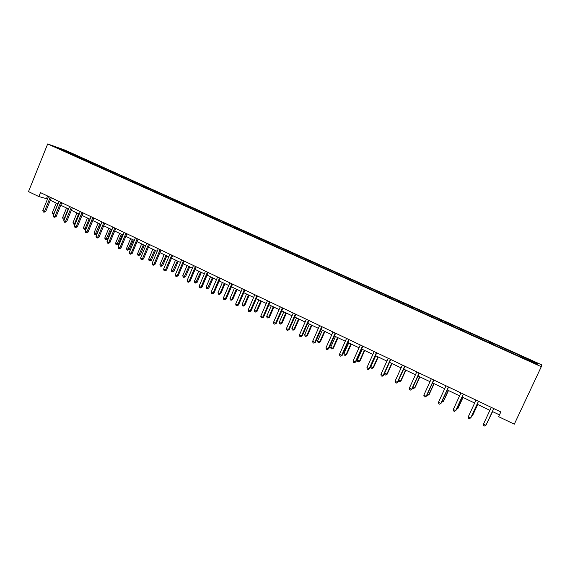 <?xml version="1.0" encoding="UTF-8"?>
<svg xmlns="http://www.w3.org/2000/svg" width="570" height="570" viewBox="0 0 570 570"><rect width="100%" height="100%" fill="white"/><g stroke="black" fill="none" stroke-linecap="round" stroke-linejoin="round"><path stroke-width="0.85" d="M541.5 364.764L64.98 150.109L47.688 143.953L541.293 366.695L541.5 364.764M73.865 155.282L74.421 154.826L75.924 155.353L75.632 156.08M62.6 150.202L62.686 149.532L74.421 154.826M77.207 156.786L77.762 156.33L79.258 156.857L75.924 155.353M77.762 156.33L86.355 160.056L86.063 160.783M87.702 161.524L88.257 161.061L89.725 161.574L86.355 160.056M88.257 161.061L96.893 164.801L96.594 165.535M98.304 166.305L98.852 165.834L100.291 166.333L96.893 164.801M98.852 165.834L107.538 169.596L107.231 170.33M109.005 171.128L109.554 170.658L110.965 171.142L107.538 169.596M109.554 170.658L118.282 174.441L117.983 175.175M119.821 176.009L120.37 175.532L121.752 176.009L118.282 174.441M120.37 175.532L129.141 179.336L128.834 180.07M130.751 180.939L131.285 180.455L132.646 180.911L129.141 179.336M131.285 180.455L140.113 184.281L139.807 185.022M141.787 185.913L142.322 185.428L143.647 185.87L140.113 184.281M142.322 185.428L151.192 189.268L150.879 190.017M152.945 190.943L153.472 190.451L154.769 190.886L151.192 189.268M153.472 190.451L162.386 194.313L162.072 195.061M164.21 196.03L164.737 195.524L165.998 195.945L162.386 194.313M164.737 195.524L173.7 199.415L173.387 200.163M175.596 201.16L176.116 200.654L177.348 201.06L173.7 199.415M176.116 200.654L185.129 204.566L184.815 205.321M187.103 206.354L187.615 205.841L188.82 206.226L185.129 204.566M187.615 205.841L196.679 209.767L196.358 210.53M198.723 211.598L199.236 211.078L200.405 211.449L196.679 209.767M199.236 211.078L208.349 215.025L208.029 215.788M210.472 216.892L210.978 216.365L212.118 216.721L208.349 215.025M210.978 216.365L220.141 220.341L219.82 221.11M222.35 222.25L222.849 221.716L223.953 222.058L220.141 220.341M222.849 221.716L232.061 225.713L231.734 226.482M234.348 227.665L234.847 227.124L235.909 227.444L232.061 225.713M234.847 227.124L244.11 231.142L243.782 231.912M246.482 233.13L246.967 232.589L248 232.895L244.11 231.142M246.967 232.589L256.286 236.628L255.951 237.405M258.744 238.666L259.222 238.11L260.219 238.403L256.286 236.628M259.222 238.11L268.598 242.172L268.256 242.955M271.135 244.252L271.612 243.696L272.567 243.967L268.598 242.172M271.612 243.696L281.038 247.779L280.697 248.563M283.668 249.902L284.138 249.339L285.057 249.589L281.038 247.779M284.138 249.339L293.614 253.451L293.272 254.234M296.336 255.617L296.799 255.046L297.675 255.282L293.614 253.451M296.799 255.046L306.332 259.179L305.983 259.97M309.147 261.395L309.603 260.811L310.436 261.031L306.332 259.179M309.603 260.811L319.193 264.972L318.837 265.77M322.093 267.237L322.542 266.646L323.34 266.846L319.193 264.972M322.542 266.646L332.189 270.828L331.826 271.662M335.189 273.144L335.63 272.546L336.386 272.724L332.189 270.828M335.63 272.546L345.334 276.756L344.935 277.654M348.434 279.115L348.868 278.509L349.581 278.666L345.334 276.756M348.868 278.509L358.63 282.741L358.202 283.696M361.822 285.157L362.249 284.544L362.919 284.679L358.63 282.741M362.249 284.544L372.068 288.798L371.64 289.76M375.366 291.263L375.787 290.643L376.407 290.757L372.068 288.798M375.787 290.643L385.662 294.925L385.234 295.887M389.068 297.44L390.058 296.906L385.662 294.925M389.481 296.813L399.413 301.124L398.979 302.086M402.926 303.689L403.859 303.126L399.413 301.124M403.332 303.055L413.321 307.387L412.887 308.363M416.941 310.009L417.817 309.417L413.321 307.387M417.34 309.368L427.393 313.728L426.951 314.704M431.12 316.407L431.939 315.78L427.393 313.728M431.511 315.759L441.629 320.141L441.18 321.124M445.462 322.877L446.224 322.214L441.629 320.141M445.847 322.221L456.029 326.631L455.572 327.615M459.983 329.424L460.674 328.726L456.029 326.631M460.353 328.755L470.592 333.194L470.143 334.191M474.668 336.051L475.302 335.317L470.592 333.194M475.031 335.367L485.334 339.841L484.878 340.839M489.53 342.748L490.1 341.986L485.334 339.841M489.886 342.064L500.253 346.56L499.79 347.565M504.564 349.531L505.07 348.733L500.253 346.56M504.913 348.84L515.351 353.364L514.881 354.369M519.79 356.4L520.225 355.559L515.351 353.364M520.125 355.694L537.61 363.575L537.446 364.365L519.534 356.471L65.65 151.727L55.333 146.917L62.686 149.532M541.293 366.695L514.304 424.173L498.622 416.67L500.838 411.932L40.47 192.603L38.867 196.572L47.531 198.93M84.324 159.999L84.88 159.536M94.891 164.766L95.447 164.295M105.564 169.575L106.113 169.105M116.344 174.441L116.886 173.964M127.238 179.351L127.773 178.873M138.239 184.317L138.774 183.825M149.354 189.326L149.889 188.834M160.583 194.391L161.111 193.893M171.933 199.514L172.453 199.008M183.397 204.68L183.918 204.174M194.99 209.91L195.496 209.389M206.696 215.189L207.202 214.669M218.531 220.526L219.03 219.999M230.494 225.919L230.985 225.385M242.578 231.37L243.069 230.829M254.797 236.885L255.282 236.336M267.152 242.457L267.629 241.901M279.628 248.1L280.105 247.522M292.218 253.828L292.724 253.208M304.95 259.621L305.484 258.958M317.832 265.485L318.381 264.772M330.878 271.37L331.419 270.65M344.073 277.319L344.608 276.592M357.418 283.34L357.946 282.606M370.92 289.432L371.433 288.684M384.565 295.588L385.078 294.833M398.373 301.815L398.872 301.046M412.345 308.113L412.83 307.337M426.474 314.49L426.951 313.7M440.767 320.939L441.237 320.141M455.231 327.458L455.686 326.653M469.858 334.063L470.307 333.243M484.671 340.739L485.106 339.912M499.655 347.501L500.075 346.66M514.817 354.341L515.23 353.486M38.867 196.572L28.5 191.613L47.688 143.953M50.302 200.255L57.998 203.932M60.769 205.257L68.564 208.983M71.336 210.302L79.244 214.085M82.009 215.403L90.039 219.243M92.796 220.561L100.94 224.452M103.69 225.77L111.948 229.71M114.705 231.028L123.077 235.032M125.828 236.343L134.328 240.405M137.071 241.716L145.692 245.834M148.428 247.145L157.178 251.32M159.906 252.631L168.784 256.87M171.506 258.174L180.512 262.478M183.234 263.775L192.368 268.142M195.083 269.439L204.359 273.871M207.067 275.168L216.472 279.663M219.172 280.953L228.72 285.513M231.42 286.803L241.11 291.434M243.796 292.716L253.629 297.412M256.308 298.694L266.29 303.468M268.962 304.743L279.093 309.581M281.751 310.857L292.04 315.766M294.69 317.041L305.128 322.029M307.779 323.29L318.373 328.356M321.01 329.617L331.769 334.754M334.391 336.008L345.313 341.231M347.928 342.477L359.022 347.778M361.622 349.025L372.887 354.405M375.48 355.644L386.909 361.102M389.495 362.342L401.102 367.885M403.674 369.118L415.466 374.747M418.024 375.972L429.994 381.693M432.545 382.912L444.7 388.719M447.236 389.93L459.584 395.837M462.106 397.041L474.653 403.033M477.154 404.23L489.901 410.322M492.387 411.511L499.455 414.889M47.559 195.98L46.555 198.46M536.555 363.959L537.61 363.575M493.734 408.548L485.932 425.277L483.481 424.094L491.269 407.379M493.762 408.562L485.932 425.277L484.685 426.047L483.709 425.569L483.481 424.094M487.122 422.805L492.608 411.611M486.987 423.104L492.58 411.604M478.444 401.266L470.72 417.91L468.298 416.734L476.007 400.104M478.515 401.301L470.941 417.625L469.502 418.679L468.533 418.209L468.298 416.734M463.339 394.07L455.686 410.621L453.293 409.467L460.93 392.922M463.453 394.119L455.95 410.364L454.497 411.397L453.542 410.934L453.293 409.467M471.939 415.466L472.644 415.437L477.724 404.501M471.575 416.257L472.437 415.708L477.653 404.465M456.941 408.22L457.988 408.355L463.018 397.475M456.442 409.303L457.739 408.605L462.904 397.418M448.412 386.959L440.838 403.425L438.473 402.278L446.032 385.826M448.569 387.03L441.137 403.19L439.67 404.201L438.722 403.745L438.473 402.278M442.12 401.052L443.496 401.351L448.476 390.528M441.622 402.128L443.203 401.579L448.326 390.45M433.663 379.926L426.161 396.314L423.824 395.181L431.319 378.808M433.863 380.026L426.503 396.1L425.021 397.098L424.087 396.649L423.824 395.181M426.503 396.1L425.021 397.098M427.479 393.977L429.174 394.433L434.112 383.66M429.174 394.433L427.728 395.409L428.847 394.639L433.92 383.567M427.728 395.409L426.987 395.046M419.093 372.987L411.661 389.289L409.353 388.17L416.77 371.882M419.335 373.101L412.039 389.096L410.543 390.072L409.623 389.631L409.353 388.17M412.039 389.096L410.543 390.072M413.008 386.98L415.017 387.593L419.905 376.87M415.017 387.593L413.556 388.548L414.654 387.778L419.677 376.763M413.556 388.548L412.609 387.849M404.693 366.125L397.333 382.342L395.053 381.237L402.399 365.035M404.971 366.261L397.753 382.171L396.236 383.133L395.331 382.691L395.053 381.237M397.753 382.171L396.236 383.133M398.708 380.069L401.024 380.831L405.868 370.165M401.024 380.831L399.549 381.772L400.625 380.995L405.598 370.037M399.549 381.772L398.658 381.337L398.501 380.511M390.457 359.342L383.168 375.48L380.917 374.39L388.191 358.266M390.778 359.499L383.624 375.331L382.099 376.278L381.202 375.844L380.917 374.39M383.624 375.331L382.099 376.278M384.572 373.236L387.194 374.148L391.989 363.532M387.194 374.148L385.705 375.074L386.752 374.291L391.683 363.389M385.705 375.074L384.821 374.647L384.558 373.272M376.392 352.645L369.168 368.697L366.945 367.622L374.155 351.576M376.749 352.816L369.666 368.569L368.127 369.495L367.237 369.068L366.945 367.622M369.666 368.569L368.127 369.495M375.737 355.766L370.856 366.61L373.044 367.664L373.514 367.536L378.266 356.977M373.514 367.536L372.018 368.448L373.044 367.664L377.924 356.813M372.018 368.448L371.141 368.028L370.856 366.61M362.492 346.019L355.338 361.993L353.136 360.924L360.276 344.964M362.883 346.211L355.865 361.879L354.319 362.798L353.436 362.37L353.136 360.924M355.865 361.879L354.319 362.798M362.164 349.282L357.326 360.069L359.485 361.109L359.991 361.002L364.707 350.493M359.991 361.002L358.48 361.9L359.485 361.109L364.33 350.315M358.48 361.9L357.618 361.48L357.326 360.069M348.747 339.471L341.658 355.367L339.485 354.312L346.56 338.43M349.182 339.677L342.221 355.274L340.661 356.172L339.791 355.751L339.485 354.312M342.221 355.274L340.661 356.172M348.74 342.862L343.945 353.599L346.083 354.633L346.624 354.54L351.291 344.088M346.624 354.54L345.099 355.423L346.083 354.633L350.878 343.888M345.099 355.423L344.252 355.01L343.945 353.599M335.167 333.001L328.142 348.819L325.99 347.771L333.001 331.975M335.63 333.222L328.74 348.74L327.166 349.624L326.304 349.211L325.99 347.771M328.74 348.74L327.166 349.624M335.466 336.521L330.721 347.208L332.83 348.227L333.4 348.156L338.031 337.746M333.4 348.156L331.868 349.018L332.83 348.227L337.583 337.533M331.868 349.018L331.028 348.612L330.721 347.208M321.737 326.603L314.775 342.342L312.645 341.309L319.599 325.584M322.235 326.845L315.402 342.285L313.821 343.154L312.973 342.741L312.645 341.309M315.402 342.285L313.821 343.154M322.342 330.251L317.632 340.881L319.72 341.893L320.326 341.836L324.914 331.476M320.326 341.836L318.787 342.691L319.72 341.893L324.437 331.248M318.787 342.691L317.953 342.285L317.632 340.881M308.456 320.276L301.559 335.937L299.457 334.918L306.346 319.271M308.99 320.532L302.221 335.894L300.632 336.756L299.791 336.343L299.457 334.918M302.221 335.894L300.632 336.756M309.36 324.045L304.701 334.626L306.76 335.623L307.394 335.588L311.94 325.278M307.394 335.588L305.841 336.428L306.76 335.623L311.434 325.035M305.841 336.428L305.021 336.029L304.701 334.626M295.331 314.027L288.498 329.603L286.418 328.598L293.237 313.03M295.894 314.291L289.19 329.581L287.586 330.422L286.753 330.023L286.418 328.598M289.19 329.581L287.586 330.422M296.528 317.91L291.904 328.441L293.942 329.432L294.612 329.41L299.115 319.15M294.612 329.41L293.044 330.237L293.942 329.432L298.573 318.894M293.044 330.237L292.232 329.838L291.904 328.441M282.349 307.843L275.574 323.347L273.522 322.349L280.283 306.852M282.948 308.128L276.3 323.34L274.683 324.166L273.864 323.767L273.522 322.349M276.3 323.34L274.683 324.166M283.832 311.847L279.25 322.328L281.267 323.304L281.958 323.297L286.425 313.087M281.958 323.297L280.39 324.109L281.267 323.304L285.855 312.816M280.39 324.109L279.585 323.717L279.25 322.328M269.51 301.722L262.798 317.155L260.768 316.165L267.465 300.753M270.144 302.022L263.554 317.162L261.929 317.982L261.117 317.583L260.768 316.165M263.554 317.162L261.929 317.982M271.27 305.848L266.732 316.279L268.727 317.241L269.453 317.255L273.878 307.095M269.453 317.255L267.871 318.053L268.727 317.241L273.272 306.803M267.871 318.053L267.073 317.661L266.732 316.279M256.821 295.673L250.166 311.028L248.157 310.059L254.797 294.711M257.476 295.994L250.95 311.056L250.166 311.028L249.318 311.861L248.513 311.469L248.157 310.059M250.95 311.056L249.318 311.861M258.851 299.913L254.348 310.294L256.322 311.248L257.077 311.27L261.466 301.16M257.077 311.27L255.481 312.054L256.322 311.248L260.832 300.86M255.481 312.054L254.697 311.676L254.348 310.294M244.266 289.695L237.669 304.978L235.681 304.01L242.264 288.741M244.958 290.023L238.481 305.021L237.669 304.978L236.842 305.805L236.044 305.42L235.681 304.01M238.481 305.021L236.842 305.805M246.561 294.042L242.1 304.373L244.053 305.313L244.829 305.356L249.183 295.288M244.829 305.356L243.233 306.126L244.053 305.313L248.52 294.975M243.233 306.126L242.45 305.748L242.1 304.373M231.847 283.782L225.314 298.986L223.34 298.032L229.874 282.841M232.567 284.124L226.155 299.043L225.314 298.986L224.502 299.82L223.711 299.442L223.34 298.032M226.155 299.043L224.502 299.82M234.405 288.228L229.981 298.516L231.912 299.45L232.724 299.507L237.035 289.489M232.724 299.507L231.114 300.262L231.912 299.45L236.343 289.154M231.114 300.262L230.337 299.891L229.981 298.516M219.571 277.932L213.087 293.065L211.142 292.118L217.612 276.999M220.319 278.288L213.957 293.137L213.087 293.065L212.296 293.899L211.52 293.522L211.142 292.118M213.957 293.137L212.296 293.899M222.378 282.485L217.996 292.716L219.906 293.643L220.74 293.714L225.015 283.746M220.74 293.714L219.122 294.462L219.906 293.643L224.302 283.397M219.122 294.462L218.36 294.091L217.996 292.716M207.423 272.139L200.996 287.202L199.072 286.268L205.485 271.22M208.2 272.51L201.887 287.294L200.996 287.202L200.22 288.042L199.45 287.672L199.072 286.268M201.887 287.294L200.22 288.042M210.48 276.799L206.133 286.988L208.022 287.9L208.884 287.985L213.123 278.06M208.884 287.985L207.259 288.719L212.382 277.704M207.259 288.719L206.504 288.356L206.133 286.988M195.403 266.418L189.033 281.409L187.131 280.483L193.487 265.506M196.208 266.803L189.953 281.509L189.033 281.409L188.278 282.25L187.516 281.879L187.131 280.483M189.953 281.509L188.278 282.25M198.709 271.17L194.391 281.309L196.265 282.214L197.149 282.314L201.36 272.439M197.149 282.314L195.517 283.041L200.59 272.068M195.517 283.041L194.769 282.677L194.391 281.309M183.519 260.754L177.199 275.673L175.318 274.761L181.623 259.849M184.345 261.145L178.146 275.787L177.199 275.673L176.465 276.514L175.71 276.151L175.318 274.761M178.146 275.787L176.465 276.514M187.06 265.606L182.785 275.702L184.637 276.592L185.542 276.707L189.717 266.874M185.542 276.707L183.903 277.419L188.919 266.496M183.903 277.419L183.162 277.063L182.785 275.702M171.755 255.153L165.492 270.002L163.626 269.097L169.881 254.256M172.61 255.56L166.461 270.13L165.492 270.002L164.773 270.843L164.025 270.486L163.626 269.097M166.461 270.13L164.773 270.843M175.532 260.098L171.292 270.144L173.123 271.028L174.057 271.156L178.196 261.366M174.057 271.156L172.404 271.854L177.37 260.974M172.404 271.854L171.677 271.505L171.292 270.144M160.12 249.603L153.907 264.387L152.062 263.49L158.268 248.727M161.004 250.023L154.905 264.53L153.907 264.387L153.202 265.235L152.468 264.879L152.062 263.49M154.905 264.53L153.202 265.235M164.124 254.647L159.913 264.644L161.73 265.52L162.685 265.663L166.789 255.916M162.685 265.663L161.032 266.354L165.948 255.517M161.032 266.354L160.305 265.998L159.913 264.644M148.606 244.124L142.45 258.83L140.619 257.946L146.775 243.248M149.511 244.551L143.469 258.994L142.45 258.83L141.759 259.685L141.032 259.329L140.619 257.946M143.469 258.994L141.759 259.685M152.831 249.247L148.663 259.208L150.459 260.077L151.435 260.226L155.503 250.529M151.435 260.226L149.775 260.903L154.634 250.109M149.775 260.903L149.055 260.554L148.663 259.208M137.213 238.695L131.107 253.337L129.297 252.46L135.396 237.833M138.147 239.136L132.147 253.508L131.107 253.337L130.437 254.184L129.711 253.835L129.297 252.46M132.147 253.508L130.437 254.184M141.659 243.91L137.52 253.821L139.301 254.683L140.298 254.847L144.338 245.186M140.298 254.847L138.631 255.51L143.44 244.765M138.631 255.51L137.919 255.168L137.52 253.821M125.941 233.322L119.885 247.9L118.097 247.031L124.146 232.467M126.896 233.778L120.947 248.085L119.885 247.9L119.23 248.748L118.517 248.406L118.097 247.031M120.947 248.085L119.23 248.748M130.601 238.623L126.497 248.492L128.25 249.339L129.276 249.518L133.28 239.906M129.276 249.518L127.602 250.173L132.368 239.471M127.602 250.173L126.896 249.838L126.497 248.492M114.784 228.007L108.777 242.514L107.01 241.659L113.01 227.159M115.76 228.47L109.867 242.713L108.777 242.514L108.136 243.369L107.431 243.027L107.01 241.659M109.867 242.713L108.136 243.369M119.65 233.394L115.582 243.219L117.32 244.06L118.368 244.245L122.336 234.676M118.368 244.245L116.686 244.893L121.403 234.227M116.686 244.893L115.988 244.559L115.582 243.219M103.74 222.749L97.784 237.191L96.038 236.343L101.987 221.908M104.745 223.226L98.895 237.398L97.784 237.191L97.164 238.046L96.458 237.704L96.038 236.343M98.895 237.398L97.164 238.046M108.82 228.214L104.773 237.996L106.497 238.83L107.566 239.03L111.506 229.503M107.566 239.03L105.877 239.664L110.544 229.04M105.877 239.664L105.186 239.329L104.773 237.996M92.817 217.541L86.904 231.919L85.172 231.078L91.072 216.714M93.836 218.025L88.037 232.14L86.904 231.919L86.298 232.774L85.607 232.439L85.172 231.078M88.037 232.14L86.298 232.774M98.09 223.091L94.078 232.824L95.788 233.65L96.872 233.857L100.783 224.373M96.872 233.857L95.183 234.484L99.8 223.91M95.183 234.484L94.499 234.156L94.078 232.824M82.002 212.389L76.138 226.703L74.421 225.87L80.277 211.57M83.042 212.888L77.292 226.931L76.138 226.703L75.546 227.558L74.862 227.223L74.421 225.87M77.292 226.931L75.546 227.558M87.467 218.018L83.491 227.708L85.179 228.52L89.162 218.823M86.084 228.862L84.588 229.361L83.911 229.033L83.491 227.708M84.588 229.361L85.179 228.52L86.141 228.72M71.293 207.288L65.479 221.538L63.783 220.711L69.59 206.475M72.362 207.793L66.647 221.78L65.479 221.538L64.902 222.393L64.225 222.065L63.783 220.711M66.647 221.78L64.902 222.393M76.957 212.988L73.01 222.642L74.684 223.447L78.632 213.793M75.176 224.038L74.556 224.381L73.437 223.967L73.01 222.642M74.107 224.288L74.684 223.447L75.354 223.59M60.698 202.243L54.927 216.422L53.252 215.61L59.009 201.438M61.781 202.756L56.117 216.678L54.927 216.422L54.364 217.284L53.694 216.956L53.252 215.61M56.117 216.678L54.364 217.284M66.547 208.014L62.629 217.619L64.289 218.424L68.208 208.812M64.382 219.251L63.063 218.944L62.629 217.619M63.726 219.265L64.681 218.51M50.21 197.241L44.489 211.363L42.821 210.558L48.536 196.443M51.314 197.769L45.693 211.627L44.489 211.363L43.933 212.225L43.27 211.897L42.821 210.558M45.693 211.627L43.933 212.225M56.238 203.091L52.355 212.653L53.993 213.451L57.883 203.875M53.758 214.356L52.789 213.971L52.355 212.653M53.445 214.292L54.114 213.472"/></g></svg>
